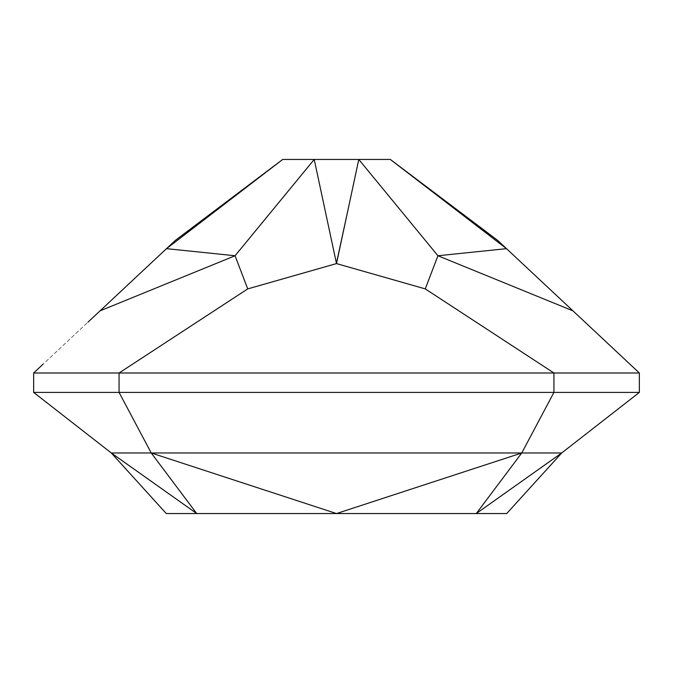 <?xml version="1.0" encoding="UTF-8"?>
<svg xmlns="http://www.w3.org/2000/svg" width="673" height="673" viewBox="0 0 673 673"><rect width="100%" height="100%" fill="white"/><g stroke="black" fill="none" stroke-linecap="round" stroke-linejoin="round"><path stroke-width="0.5" stroke-dasharray="3.37 2.52" d="M37.301 369.578L175.392 240.345L282.694 159.451L358.785 159.451L360.795 161.941M262.167 175.207L254.823 180.844M369.166 159.451L381.069 159.451M383.736 159.451L390.306 159.451L497.608 240.345L506.508 248.665L437.93 255.748L437.156 257.767M235.382 256.581L235.07 255.748L166.492 248.665M97.206 313.517L100.075 310.833L235.07 255.748L314.215 159.451L336.5 262.95M411.43 175.67L412.036 176.133M413.146 176.991L418.177 180.844M378.546 183.493L369.183 172.078M367.643 170.176L360.989 162.168M352.585 188.533L348.799 206.148M431.435 272.725L432.116 270.941M433.673 266.861L433.942 266.155M434.211 265.456L434.632 264.371M434.8 263.925L435.868 261.124M241.565 272.725L240.884 270.941M240.446 269.78L239.706 267.862M238.175 263.866L237.561 262.26M237.451 261.965L237.123 261.107M255.614 286.656L247.731 288.894M41.861 373.002L33.65 372.993L33.65 392.409L639.35 392.409L639.35 372.993L572.925 310.833L437.93 255.748M572.925 310.833L506.508 248.665M37.091 369.78L87.961 322.165M425.269 288.894L553.929 372.993L595.353 372.993M639.35 372.993L630.87 373.002M151.232 452.979L119.071 392.409L119.071 372.993L553.929 372.993L553.929 392.409L521.768 452.979L336.5 513.549L151.232 452.979L521.768 452.979L476.274 513.549L196.726 513.549L151.232 452.979L111.306 452.979L196.726 513.549L166.29 513.549L111.306 452.979L33.65 392.409M639.35 392.409L561.694 452.979L506.71 513.549L476.274 513.549L561.694 452.979L521.768 452.979"/><path stroke-width="1.01" d="M97.215 313.509L100.075 310.833L235.07 255.748L166.492 248.665L100.075 310.833M411.43 175.67L390.306 159.451L358.785 159.451L336.5 263.589L425.269 288.894L553.929 372.993L639.35 372.993L639.35 392.409L33.65 392.409L33.65 372.993L43.038 364.211M175.392 240.345L166.492 248.665L282.694 159.451L175.392 240.345M255.614 286.656L336.5 263.589L247.731 288.894L235.07 255.748L314.215 159.451L282.694 159.451L262.167 175.207M241.565 272.725L247.731 288.894L119.071 372.993L41.861 373.002M37.091 369.78L33.65 372.993L553.929 372.993L553.929 392.409L521.768 452.979L561.694 452.979L506.71 513.549L476.274 513.549L521.768 452.979L336.5 513.549L476.274 513.549L561.694 452.979L639.35 392.409M254.823 180.844L166.492 248.665M425.269 288.894L437.93 255.748L358.785 159.451L314.215 159.451L336.5 263.589L425.269 288.894L431.435 272.725M352.585 188.533L358.785 159.451L369.166 159.451M381.069 159.451L383.736 159.451M412.036 176.133L413.146 176.991M418.177 180.844L506.508 248.665L437.93 255.748L378.546 183.493M369.183 172.078L367.643 170.176M348.799 206.148L336.5 262.95M435.902 261.04L437.156 257.767M432.116 270.941L433.673 266.861M433.942 266.155L434.211 265.456M434.632 264.371L434.8 263.925M237.123 261.107L235.786 257.608M235.676 257.33L235.382 256.581M240.884 270.941L240.446 269.78M239.706 267.862L238.175 263.866M390.306 159.451L497.608 240.345L506.508 248.665L390.306 159.451M639.35 372.993L506.508 248.665M572.925 310.833L437.93 255.748M87.961 322.165L97.206 313.517M247.731 288.894L119.071 372.993L119.071 392.409L151.232 452.979L521.768 452.979M630.87 373.002L595.353 372.993M33.65 392.409L111.306 452.979L166.29 513.549L336.5 513.549L151.232 452.979L111.306 452.979L196.726 513.549L151.232 452.979"/></g></svg>
